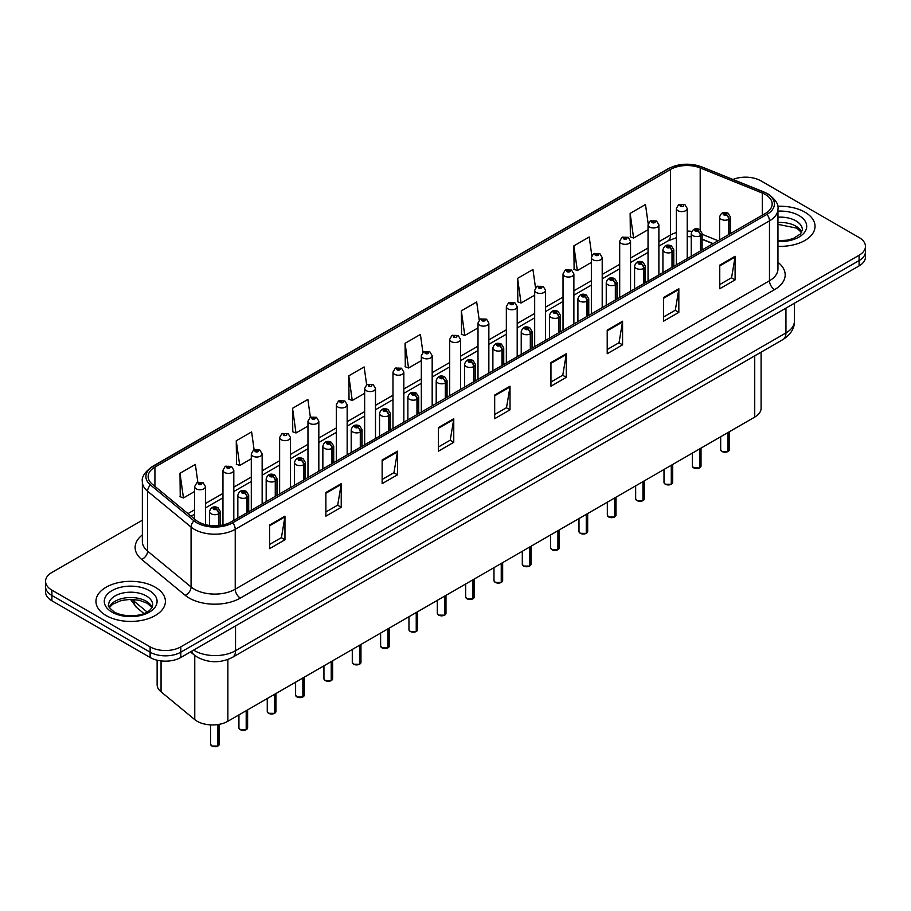 <?xml version="1.0" encoding="UTF-8"?>
<svg xmlns="http://www.w3.org/2000/svg" width="911" height="911" viewBox="0 0 911 911"><rect width="100%" height="100%" fill="white"/><g stroke="black" fill="none" stroke-linecap="round" stroke-linejoin="round"><path stroke-width="1.37" d="M712.937 243.715L702.108 239.342M761.095 352.17L761.095 408.242A21.705 12.526 180 0 1 754.729 417.101L227.875 721.273A21.705 12.526 180 0 1 194.76 719.61L161.053 691.813A21.705 12.526 180 0 1 157.125 684.628L157.125 660.202M804.868 212.138A34.72 20.042 0 0 0 777.687 206.319A34.72 20.042 0 0 1 804.868 212.138A34.72 20.042 0 0 1 815.038 226.315A34.72 20.042 0 0 0 804.868 212.138M155.234 587.208A34.72 20.042 0 0 0 117.394 582.858A34.72 20.042 0 0 0 95.962 601.374A34.72 20.042 0 0 0 106.132 615.551A34.72 20.042 0 0 0 143.972 619.901A34.72 20.042 0 0 0 165.403 601.374A34.72 20.042 0 0 0 155.234 587.208A34.72 20.042 0 0 0 117.394 582.858A34.72 20.042 0 0 0 95.962 601.374A34.72 20.042 0 0 0 106.132 615.551A34.72 20.042 0 0 0 143.972 619.901A34.72 20.042 0 0 0 165.403 601.374A34.72 20.042 0 0 0 155.234 587.208M765.377 194.533A23.151 13.369 180 0 1 772.164 203.984A23.151 13.369 180 0 1 765.377 213.436L231.143 521.878A23.151 13.369 180 0 1 195.808 520.09L152.331 484.242A23.151 13.369 180 0 1 148.151 476.578A23.151 13.369 180 0 1 154.927 467.127L670.542 169.435A23.151 13.369 180 0 1 700.195 167.931L762.291 193.041A23.151 13.369 180 0 1 765.377 194.533M766.971 193.622A25.394 14.656 0 0 0 763.577 191.982L701.481 166.872A25.394 14.656 0 0 0 668.959 168.512L153.344 466.204A25.394 14.656 0 0 0 150.497 484.982L193.975 520.83A25.394 14.656 0 0 0 232.738 522.789L766.971 214.358A25.394 14.656 0 0 0 766.971 193.622M142.355 520.215L51.904 572.438A21.705 12.526 0 0 0 45.55 581.298L45.55 591.934A21.705 12.526 0 0 0 51.904 600.793L150.121 657.491L150.121 652.174A21.705 12.526 0 0 0 180.811 652.174L859.096 260.569A21.705 12.526 0 0 0 865.45 251.709A21.705 12.526 0 0 1 859.096 260.569L180.811 652.174A21.705 12.526 0 0 1 150.121 652.174L51.904 595.475L150.121 652.174L150.121 646.856A21.705 12.526 0 0 0 180.811 646.856L859.096 255.251A21.705 12.526 0 0 0 865.45 246.391A21.705 12.526 0 0 0 859.096 237.532L760.879 180.834A21.705 12.526 0 0 0 732.968 179.478M45.55 586.616A21.705 12.526 0 0 0 51.904 595.475A21.705 12.526 0 0 1 45.55 586.616M269.61 525.009L269.61 548.638L284.961 539.779L284.961 516.15L269.61 525.009M269.61 544.436L281.431 537.615L284.892 516.936A5.785 3.337 -120 0 0 284.961 516.15M281.328 537.684L284.961 539.779M325.876 492.521L325.876 516.15L341.226 507.29L341.226 483.661L325.876 492.521M325.876 511.959L337.696 505.127L341.158 484.447A5.785 3.337 -120 0 0 341.226 483.661M337.594 505.195L341.226 507.29M382.142 460.032L382.142 483.661L397.492 474.802L397.492 451.173L382.142 460.032M382.142 479.471L393.962 472.65L397.435 451.958A5.785 3.337 -120 0 0 397.492 451.173M393.859 472.707L397.492 474.802M438.419 427.555L438.419 451.173L453.758 442.313L453.758 418.684L438.419 427.555M438.419 446.982L450.239 440.161L453.701 419.47A5.785 3.337 -120 0 0 453.758 418.684M450.125 440.218L453.758 442.313M719.758 265.124L719.758 288.741L735.097 279.882L735.097 256.264L719.758 265.124M719.758 284.551L731.579 277.73L735.04 257.05A5.785 3.337 -120 0 0 735.097 256.264M731.465 277.787L735.097 279.882M663.481 297.601L663.481 321.23L678.832 312.371L678.832 288.741L663.481 297.601M663.481 317.039L675.302 310.218L678.775 289.527A5.785 3.337 -120 0 0 678.832 288.741M675.199 310.275L678.832 312.371M607.216 330.089L607.216 353.719L622.566 344.859L622.566 321.23L607.216 330.089M607.216 349.528L619.036 342.707L622.498 322.016A5.785 3.337 -120 0 0 622.566 321.23M618.933 342.764L622.566 344.859M550.95 362.578L550.95 386.207L566.3 377.348L566.3 353.719L550.95 362.578M550.95 382.016L562.77 375.184L566.232 354.504A5.785 3.337 -120 0 0 566.3 353.719M562.668 375.252L566.3 377.348M494.684 395.067L494.684 418.696L510.023 409.825L510.023 386.207L494.684 395.067M494.684 414.494L506.505 407.672L509.966 386.993A5.785 3.337 -120 0 0 510.023 386.207M506.402 407.729L510.023 409.825M777.948 246.312A34.72 20.042 0 0 0 815.038 226.315A34.72 20.042 0 0 1 777.948 246.312M45.55 581.298A21.705 12.526 0 0 0 51.904 590.157L150.121 646.856M310.378 417.272L307.872 399.439L292.533 408.299L292.773 431.78M254.112 449.772L251.607 431.916L236.256 440.776L236.507 464.268M197.858 482.329L195.341 464.405L179.991 473.264L180.241 496.746M479.209 320.023L476.681 301.974L461.33 310.833L461.581 334.326M535.509 287.762L532.946 269.485L517.596 278.356L517.847 301.837M591.82 255.627L589.212 237.008L573.862 245.868L574.112 269.349M648.177 223.742L645.478 204.519L630.139 213.379L630.378 236.86M366.643 384.795L364.138 366.951L348.799 375.81L349.038 399.291M422.92 352.375L420.404 334.462L405.065 343.322L405.315 366.803M405.065 343.322L408.527 368.01L421.326 360.619M408.527 368.01L405.065 366.712M461.33 310.833L464.792 335.521L478.002 327.892M464.792 335.521L461.33 334.223M517.596 278.356L521.058 303.033L534.677 295.175M521.058 303.033L517.596 301.746M573.862 245.868L577.335 270.556L591.353 262.448M577.335 270.556L573.862 269.257M630.139 213.379L633.6 238.067L648.04 229.731M633.6 238.067L630.139 236.769M348.799 375.81L352.261 400.498L364.651 393.336M352.261 400.498L348.799 399.2M292.533 408.299L295.995 432.976L307.975 426.063M295.995 432.976L292.533 431.689M236.256 440.776L239.73 465.464L251.299 458.791M239.73 465.464L236.256 464.166M179.991 473.264L183.453 497.953L194.624 491.507M183.453 497.953L179.991 496.654M150.121 657.491A21.705 12.526 0 0 0 180.811 657.491L859.096 265.887A21.705 12.526 0 0 0 865.45 257.027L865.45 246.391M727.923 451.583L721.979 451.514L720.681 449.67A4.339 2.505 0 0 0 721.956 451.446A4.339 2.505 0 0 0 727.957 451.514L727.855 451.571A4.191 2.426 180 0 1 722.059 451.503M727.957 451.344L728.219 432.406M729.028 234.423L729.028 219.187A3.621 2.175 -122.2 0 0 726.352 214.825A1.811 1.048 0 0 0 726.306 213.379A1.811 1.048 0 0 0 723.744 213.379A1.811 1.048 0 0 0 723.744 214.859A1.811 1.048 0 0 0 726.249 214.882L724.302 214.119L725.532 213.823L726.352 214.825M726.249 214.882A3.621 1.993 62.1 0 1 728.686 219.38A5.42 3.132 180 0 1 721.182 219.289A5.42 3.132 180 0 1 719.599 217.069C720.988 212.616 723.824 211.329 728.105 213.197L730.451 217.069A5.42 3.132 180 0 1 729.028 219.187M728.686 234.617L728.686 219.38M727.957 451.514L727.957 432.566M687.224 258.565L687.224 208.471A5.42 3.132 180 0 1 683.876 211.375A5.42 3.132 180 0 1 677.966 210.692A5.42 3.132 180 0 1 676.372 208.471L678.536 204.713A3.621 2.175 57.8 0 1 680.46 204.816A1.811 1.048 0 0 0 680.517 206.262A1.811 1.048 0 0 0 683.079 206.262A1.811 1.048 0 0 0 683.079 204.781A1.811 1.048 0 0 0 680.574 204.747L681.314 205.214M680.574 204.747A3.621 1.993 -117.9 0 0 678.889 204.508A3.621 1.993 -117.9 0 0 678.729 204.611M681.269 205.806L680.46 204.816M681.291 205.818L681.269 205.237M699.591 467.947L693.647 467.867L692.349 466.033A4.339 2.505 0 0 0 693.613 467.81A4.339 2.505 0 0 0 699.614 467.878L699.523 467.935A4.191 2.426 180 0 1 693.715 467.867M699.614 467.707L699.887 448.77M700.684 250.787L700.684 235.55A3.621 2.175 -122.2 0 0 698.02 231.178A1.811 1.048 0 0 0 697.963 229.743A1.811 1.048 0 0 0 695.4 229.743A1.811 1.048 0 0 0 695.4 231.212A1.811 1.048 0 0 0 697.906 231.246L695.958 230.483L697.2 230.187L698.02 231.178M697.906 231.246A3.621 1.993 62.1 0 1 700.354 235.744A5.42 3.132 180 0 1 692.85 235.642A5.42 3.132 180 0 1 691.255 233.432C692.645 228.98 695.48 227.693 699.773 229.561L702.108 233.432A5.42 3.132 180 0 1 700.684 235.55M700.354 250.98L700.354 235.744M699.614 467.878L699.614 448.918M671.248 484.31L665.303 484.231L664.005 482.397A4.339 2.505 0 0 0 665.281 484.162A4.339 2.505 0 0 0 671.282 484.242L671.179 484.299A4.191 2.426 180 0 1 665.383 484.231M671.282 484.06L671.544 465.134M672.341 267.151L672.341 251.903A3.621 2.175 -122.2 0 0 669.676 247.541A1.811 1.048 0 0 0 669.619 246.095A1.811 1.048 0 0 0 667.068 246.095A1.811 1.048 0 0 0 667.068 247.576A1.811 1.048 0 0 0 669.562 247.61L667.626 246.835L668.856 246.539L669.676 247.541M669.562 247.61A3.621 1.993 62.1 0 1 672.011 252.096A5.42 3.132 180 0 1 664.506 252.005A5.42 3.132 180 0 1 662.923 249.796C664.301 245.344 667.148 244.046 671.43 245.924L673.776 249.796A5.42 3.132 180 0 1 672.341 251.903M672.011 267.344L672.011 252.096M671.282 484.242L671.282 465.282M642.904 500.674L636.971 500.594L635.662 498.75A4.339 2.505 0 0 0 636.937 500.526A4.339 2.505 0 0 0 642.938 500.606L642.847 500.663A4.191 2.426 180 0 1 637.04 500.583M642.938 500.424L643.212 481.486M644.009 283.515L644.009 268.267A3.621 2.175 -122.2 0 0 641.344 263.905A1.811 1.048 0 0 0 641.287 262.459A1.811 1.048 0 0 0 638.725 262.459A1.811 1.048 0 0 0 638.725 263.939A1.811 1.048 0 0 0 641.23 263.974L639.283 263.199L640.524 262.903L641.344 263.905M641.23 263.974A3.621 1.993 62.1 0 1 643.667 268.46A5.42 3.132 180 0 1 636.174 268.369A5.42 3.132 180 0 1 634.58 266.149C635.969 261.696 638.805 260.409 643.098 262.277L645.432 266.149A5.42 3.132 180 0 1 644.009 268.267M643.667 283.708L643.667 268.46M642.938 500.606L642.938 481.646M614.572 517.027L608.628 516.958L607.33 515.114A4.339 2.505 0 0 0 608.605 516.89A4.339 2.505 0 0 0 614.606 516.97L614.504 517.015A4.191 2.426 180 0 1 608.707 516.947M614.606 516.788L614.868 497.85M615.665 299.878L615.665 284.631A3.621 2.175 -122.2 0 0 613.001 280.269A1.811 1.048 0 0 0 612.944 278.823A1.811 1.048 0 0 0 610.393 278.823A1.811 1.048 0 0 0 610.393 280.303A1.811 1.048 0 0 0 612.887 280.326L610.951 279.563L612.181 279.267L613.001 280.269M612.887 280.326A3.621 1.993 62.1 0 1 615.335 284.824A5.42 3.132 180 0 1 607.831 284.733A5.42 3.132 180 0 1 606.248 282.512C607.626 278.06 610.472 276.773 614.754 278.641L617.089 282.512A5.42 3.132 180 0 1 615.665 284.631M615.335 300.061L615.335 284.824M614.606 516.97L614.606 498.01M658.881 274.917L658.881 224.835A5.42 3.132 180 0 1 655.533 227.727A5.42 3.132 180 0 1 649.623 227.055A5.42 3.132 180 0 1 648.04 224.835L650.203 221.066A3.621 2.175 57.8 0 1 652.128 221.179A1.811 1.048 0 0 0 652.185 222.626A1.811 1.048 0 0 0 654.736 222.626A1.811 1.048 0 0 0 654.736 221.145A1.811 1.048 0 0 0 652.242 221.111L652.971 221.578M652.242 221.111A3.621 1.993 -117.9 0 0 650.545 220.872A3.621 1.993 -117.9 0 0 650.386 220.974M652.925 222.17L652.128 221.179M652.948 222.182L652.925 221.601M630.549 291.281L630.549 241.199A5.42 3.132 180 0 1 627.201 244.091A5.42 3.132 180 0 1 621.291 243.408A5.42 3.132 180 0 1 619.696 241.199L621.86 237.429A3.621 2.175 57.8 0 1 623.784 237.543A1.811 1.048 0 0 0 623.841 238.978A1.811 1.048 0 0 0 626.404 238.978A1.811 1.048 0 0 0 626.404 237.509A1.811 1.048 0 0 0 623.898 237.475L625.846 238.249L624.616 238.545L623.784 237.543M624.639 238.557L624.639 237.942M623.898 237.475A3.621 1.993 -117.9 0 0 622.213 237.236A3.621 1.993 -117.9 0 0 622.054 237.338M602.205 307.645L602.205 257.562A5.42 3.132 180 0 1 598.857 260.455A5.42 3.132 180 0 1 592.947 259.772A5.42 3.132 180 0 1 591.353 257.562L593.517 253.793A3.621 2.175 57.8 0 1 595.452 253.896A1.811 1.048 0 0 0 595.509 255.342A1.811 1.048 0 0 0 598.06 255.342A1.811 1.048 0 0 0 598.06 253.873A1.811 1.048 0 0 0 595.566 253.839L597.502 254.602L596.272 254.898L595.452 253.896M596.295 254.909L596.295 254.294M595.566 253.839A3.621 1.993 -117.9 0 0 593.87 253.588A3.621 1.993 -117.9 0 0 593.71 253.691M596.272 254.898L596.25 254.328M586.228 533.39L580.296 533.311L578.986 531.477A4.339 2.505 0 0 0 580.261 533.254A4.339 2.505 0 0 0 586.263 533.322L586.16 533.379A4.191 2.426 180 0 1 580.364 533.311M586.263 533.151L586.536 514.214M587.333 316.231L587.333 300.994A3.621 2.175 -122.2 0 0 584.668 296.622A1.811 1.048 0 0 0 584.611 295.187A1.811 1.048 0 0 0 582.049 295.187A1.811 1.048 0 0 0 582.049 296.656A1.811 1.048 0 0 0 584.555 296.69L582.607 295.927L583.837 295.631L584.668 296.622M584.555 296.69A3.621 1.993 62.1 0 1 586.991 301.188A5.42 3.132 180 0 1 579.498 301.085A5.42 3.132 180 0 1 577.904 298.876C579.294 294.424 582.129 293.137 586.422 295.005L588.757 298.876A5.42 3.132 180 0 1 587.333 300.994M586.991 316.424L586.991 301.188M586.263 533.322L586.263 514.373M557.896 549.754L551.952 549.675L550.654 547.841A4.339 2.505 0 0 0 551.918 549.606A4.339 2.505 0 0 0 557.919 549.686L557.828 549.743A4.191 2.426 180 0 1 552.02 549.675M557.919 549.504L558.192 530.578M558.99 332.595L558.99 317.347A3.621 2.175 -122.2 0 0 556.325 312.985A1.811 1.048 0 0 0 556.268 311.539A1.811 1.048 0 0 0 553.717 311.539A1.811 1.048 0 0 0 553.717 313.02A1.811 1.048 0 0 0 556.211 313.054L554.264 312.279L555.505 311.983L556.325 312.985M556.211 313.054A3.621 1.993 62.1 0 1 558.659 317.54A5.42 3.132 180 0 1 551.155 317.449A5.42 3.132 180 0 1 549.561 315.24C550.95 310.788 553.786 309.489 558.079 311.368L560.413 315.24A5.42 3.132 180 0 1 558.99 317.347M558.659 332.788L558.659 317.54M557.919 549.686L557.919 530.726M529.553 566.118L523.609 566.038L522.31 564.205A4.339 2.505 0 0 0 523.586 565.97A4.339 2.505 0 0 0 529.587 566.05L529.485 566.107A4.191 2.426 180 0 1 523.688 566.027M529.587 565.868L529.849 546.93M530.657 348.959L530.657 333.711A3.621 2.175 -122.2 0 0 527.981 329.349A1.811 1.048 0 0 0 527.936 327.903A1.811 1.048 0 0 0 525.374 327.903A1.811 1.048 0 0 0 525.374 329.383A1.811 1.048 0 0 0 527.879 329.418L525.932 328.643L527.162 328.347L527.981 329.349M527.879 329.418A3.621 1.993 62.1 0 1 530.316 333.904A5.42 3.132 180 0 1 522.812 333.813A5.42 3.132 180 0 1 521.229 331.593C522.618 327.151 525.453 325.853 529.735 327.721L532.081 331.593A5.42 3.132 180 0 1 530.657 333.711M530.316 349.152L530.316 333.904M529.587 566.05L529.587 547.09M573.873 324.009L573.873 273.915A5.42 3.132 180 0 1 570.525 276.819A5.42 3.132 180 0 1 564.604 276.135A5.42 3.132 180 0 1 563.021 273.915L565.184 270.157A3.621 2.175 57.8 0 1 567.109 270.26A1.811 1.048 0 0 0 567.166 271.706A1.811 1.048 0 0 0 569.728 271.706A1.811 1.048 0 0 0 569.728 270.225A1.811 1.048 0 0 0 567.223 270.191L567.952 270.658M567.223 270.191A3.621 1.993 -117.9 0 0 565.526 269.952A3.621 1.993 -117.9 0 0 565.367 270.055M567.906 271.25L567.109 270.26M567.929 271.262L567.906 270.681M545.53 340.361L545.53 290.279A5.42 3.132 180 0 1 542.182 293.171A5.42 3.132 180 0 1 536.272 292.499A5.42 3.132 180 0 1 534.677 290.279L536.841 286.521A3.621 2.175 57.8 0 1 538.777 286.623A1.811 1.048 0 0 0 538.822 288.07A1.811 1.048 0 0 0 541.385 288.07A1.811 1.048 0 0 0 541.385 286.589A1.811 1.048 0 0 0 538.879 286.555L540.827 287.329L539.597 287.625L538.777 286.623M538.879 286.555A3.621 1.993 -117.9 0 0 537.194 286.316A3.621 1.993 -117.9 0 0 537.034 286.418M517.197 356.725L517.197 306.643A5.42 3.132 180 0 1 513.85 309.535A5.42 3.132 180 0 1 507.928 308.852A5.42 3.132 180 0 1 506.345 306.643L508.509 302.873A3.621 2.175 57.8 0 1 510.433 302.987A1.811 1.048 0 0 0 510.49 304.422A1.811 1.048 0 0 0 513.041 304.422A1.811 1.048 0 0 0 513.041 302.953A1.811 1.048 0 0 0 510.547 302.919L512.494 303.693L511.253 303.989L510.433 302.987M511.276 304.001L511.276 303.386M510.547 302.919A3.621 1.993 -117.9 0 0 508.85 302.68A3.621 1.993 -117.9 0 0 508.691 302.782M511.253 303.989L511.23 303.409M501.221 582.471L495.277 582.402L493.978 580.558A4.339 2.505 0 0 0 495.242 582.334A4.339 2.505 0 0 0 501.244 582.414L501.152 582.471A4.191 2.426 180 0 1 495.345 582.391M501.244 582.231L501.517 563.294M502.314 365.322L502.314 350.075A3.621 2.175 -122.2 0 0 499.649 345.713A1.811 1.048 0 0 0 499.592 344.267A1.811 1.048 0 0 0 497.03 344.267A1.811 1.048 0 0 0 497.03 345.747A1.811 1.048 0 0 0 499.535 345.77L497.588 345.007L498.829 344.711L499.649 345.713M499.535 345.77A3.621 1.993 62.1 0 1 501.984 350.268A5.42 3.132 180 0 1 494.479 350.177A5.42 3.132 180 0 1 492.885 347.956C494.274 343.504 497.11 342.217 501.403 344.085L503.737 347.956A5.42 3.132 180 0 1 502.314 350.075M501.984 365.516L501.984 350.268M501.244 582.414L501.244 563.453M472.877 598.834L466.933 598.755L465.635 596.921A4.339 2.505 0 0 0 466.91 598.698A4.339 2.505 0 0 0 472.911 598.766L472.809 598.823A4.191 2.426 180 0 1 467.013 598.755M472.911 598.595L473.173 579.658M473.982 381.675L473.982 366.438A3.621 2.175 -122.2 0 0 471.306 362.077A1.811 1.048 0 0 0 471.26 360.631A1.811 1.048 0 0 0 468.698 360.631A1.811 1.048 0 0 0 468.698 362.1A1.811 1.048 0 0 0 471.203 362.134L469.256 361.371L470.486 361.075L471.306 362.077M471.203 362.134A3.621 1.993 62.1 0 1 473.64 366.632A5.42 3.132 180 0 1 466.136 366.529A5.42 3.132 180 0 1 464.553 364.32C465.942 359.868 468.778 358.581 473.06 360.449L475.405 364.32A5.42 3.132 180 0 1 473.982 366.438M473.64 381.868L473.64 366.632M472.911 598.766L472.911 579.817M444.545 615.198L438.601 615.119L437.303 613.285A4.339 2.505 0 0 0 438.567 615.05A4.339 2.505 0 0 0 444.568 615.13L444.477 615.187A4.191 2.426 180 0 1 438.669 615.119M444.568 614.948L444.841 596.022M445.638 398.039L445.638 382.802A3.621 2.175 -122.2 0 0 442.974 378.429A1.811 1.048 0 0 0 442.917 376.995A1.811 1.048 0 0 0 440.355 376.995A1.811 1.048 0 0 0 440.355 378.464A1.811 1.048 0 0 0 442.86 378.498L440.913 377.723L442.154 377.427L442.974 378.429M442.86 378.498A3.621 1.993 62.1 0 1 445.308 382.984A5.42 3.132 180 0 1 437.804 382.893A5.42 3.132 180 0 1 436.21 380.684C437.599 376.232 440.434 374.933 444.727 376.812L447.062 380.684A5.42 3.132 180 0 1 445.638 382.802M445.308 398.232L445.308 382.984M444.568 615.13L444.568 596.17M416.202 631.562L410.257 631.482L408.959 629.649A4.339 2.505 0 0 0 410.235 631.414A4.339 2.505 0 0 0 416.236 631.494L416.133 631.551A4.191 2.426 180 0 1 410.337 631.471M416.236 631.312L416.498 612.386M417.295 414.403L417.295 399.155A3.621 2.175 -122.2 0 0 414.63 394.793A1.811 1.048 0 0 0 414.573 393.347A1.811 1.048 0 0 0 412.023 393.347A1.811 1.048 0 0 0 412.023 394.827A1.811 1.048 0 0 0 414.516 394.862L412.581 394.087L413.81 393.791L414.63 394.793M414.516 394.862A3.621 1.993 62.1 0 1 416.965 399.348A5.42 3.132 180 0 1 409.46 399.257A5.42 3.132 180 0 1 407.877 397.037C409.255 392.595 412.102 391.297 416.384 393.176L418.73 397.037A5.42 3.132 180 0 1 417.295 399.155M416.965 414.596L416.965 399.348M416.236 631.494L416.236 612.534M387.858 647.915L381.925 647.846L380.616 646.001A4.339 2.505 0 0 0 381.891 647.778A4.339 2.505 0 0 0 387.892 647.858L387.79 647.915A4.191 2.426 180 0 1 381.994 647.835M387.892 647.675L388.166 628.738M388.963 430.766L388.963 415.518A3.621 2.175 -122.2 0 0 386.298 411.157A1.811 1.048 0 0 0 386.241 409.711A1.811 1.048 0 0 0 383.679 409.711A1.811 1.048 0 0 0 383.679 411.191A1.811 1.048 0 0 0 386.184 411.214L384.237 410.451L385.467 410.155L386.298 411.157M386.184 411.214A3.621 1.993 62.1 0 1 388.621 415.712A5.42 3.132 180 0 1 381.128 415.621A5.42 3.132 180 0 1 379.534 413.4C380.923 408.948 383.759 407.661 388.052 409.529L390.386 413.4A5.42 3.132 180 0 1 388.963 415.518M388.621 430.96L388.621 415.712M387.892 647.858L387.892 628.897M488.854 373.089L488.854 323.006A5.42 3.132 180 0 1 485.506 325.899A5.42 3.132 180 0 1 479.596 325.216A5.42 3.132 180 0 1 478.002 323.006L480.165 319.237A3.621 2.175 57.8 0 1 482.101 319.34A1.811 1.048 0 0 0 482.147 320.786A1.811 1.048 0 0 0 484.709 320.786A1.811 1.048 0 0 0 484.709 319.317A1.811 1.048 0 0 0 482.204 319.283L482.944 319.738M482.204 319.283A3.621 1.993 -117.9 0 0 480.518 319.032A3.621 1.993 -117.9 0 0 480.359 319.135M482.898 320.33L482.101 319.34M482.921 320.342L482.898 319.772M460.522 389.452L460.522 339.359A5.42 3.132 180 0 1 457.163 342.263A5.42 3.132 180 0 1 451.252 341.579A5.42 3.132 180 0 1 449.67 339.359L451.833 335.601A3.621 2.175 57.8 0 1 453.758 335.704A1.811 1.048 0 0 0 453.815 337.15A1.811 1.048 0 0 0 456.365 337.15A1.811 1.048 0 0 0 456.365 335.669A1.811 1.048 0 0 0 453.872 335.647L454.6 336.102M453.872 335.647A3.621 1.993 -117.9 0 0 452.175 335.396A3.621 1.993 -117.9 0 0 452.015 335.499M454.555 336.694L453.758 335.704M454.578 336.706L454.555 336.125M432.178 405.816L432.178 355.723A5.42 3.132 180 0 1 428.83 358.615A5.42 3.132 180 0 1 422.92 357.943A5.42 3.132 180 0 1 421.326 355.723L423.49 351.965A3.621 2.175 57.8 0 1 425.414 352.067A1.811 1.048 0 0 0 425.471 353.514A1.811 1.048 0 0 0 428.033 353.514A1.811 1.048 0 0 0 428.033 352.033A1.811 1.048 0 0 0 425.528 351.999L427.475 352.773L426.246 353.069L425.414 352.067M426.268 353.081L426.268 352.466M425.528 351.999A3.621 1.993 -117.9 0 0 423.843 351.76A3.621 1.993 -117.9 0 0 423.683 351.862M426.246 353.069L426.223 352.489M403.835 422.169L403.835 372.087A5.42 3.132 180 0 1 400.487 374.979A5.42 3.132 180 0 1 394.577 374.307A5.42 3.132 180 0 1 392.983 372.087L395.158 368.317A3.621 2.175 57.8 0 1 397.082 368.431A1.811 1.048 0 0 0 397.139 369.866A1.811 1.048 0 0 0 399.69 369.866A1.811 1.048 0 0 0 399.69 368.397A1.811 1.048 0 0 0 397.196 368.363L399.132 369.137L397.902 369.433L397.082 368.431M397.925 369.445L397.925 368.83M397.196 368.363A3.621 1.993 -117.9 0 0 395.499 368.124A3.621 1.993 -117.9 0 0 395.34 368.226M397.902 369.433L397.879 368.853M375.503 438.533L375.503 388.45A5.42 3.132 180 0 1 372.155 391.343A5.42 3.132 180 0 1 366.233 390.66A5.42 3.132 180 0 1 364.651 388.45L366.814 384.681A3.621 2.175 57.8 0 1 368.739 384.784A1.811 1.048 0 0 0 368.796 386.23A1.811 1.048 0 0 0 371.358 386.23A1.811 1.048 0 0 0 371.358 384.761A1.811 1.048 0 0 0 368.853 384.727L369.581 385.182M368.853 384.727A3.621 1.993 -117.9 0 0 367.167 384.476A3.621 1.993 -117.9 0 0 367.008 384.579M369.547 385.774L368.739 384.784M369.559 385.786L369.547 385.216M359.526 664.278L353.582 664.21L352.284 662.365A4.339 2.505 0 0 0 353.548 664.142A4.339 2.505 0 0 0 359.549 664.21L359.458 664.267A4.191 2.426 180 0 1 353.65 664.199M359.549 664.039L359.822 645.102M360.619 447.119L360.619 431.882A3.621 2.175 -122.2 0 0 357.955 427.521A1.811 1.048 0 0 0 357.898 426.075A1.811 1.048 0 0 0 355.347 426.075A1.811 1.048 0 0 0 355.347 427.544A1.811 1.048 0 0 0 357.841 427.578L355.894 426.815L357.135 426.519L357.955 427.521M357.841 427.578A3.621 1.993 62.1 0 1 360.289 432.076A5.42 3.132 180 0 1 352.785 431.973A5.42 3.132 180 0 1 351.202 429.764C352.58 425.312 355.415 424.025 359.708 425.892L362.043 429.764A5.42 3.132 180 0 1 360.619 431.882M360.289 447.312L360.289 432.076M359.549 664.21L359.549 645.261M331.183 680.642L325.25 680.563L323.94 678.729A4.339 2.505 0 0 0 325.216 680.494A4.339 2.505 0 0 0 331.217 680.574L331.114 680.631A4.191 2.426 180 0 1 325.318 680.563M331.217 680.392L331.479 661.466M332.287 463.483L332.287 448.246A3.621 2.175 -122.2 0 0 329.623 443.873A1.811 1.048 0 0 0 329.566 442.439A1.811 1.048 0 0 0 327.003 442.439A1.811 1.048 0 0 0 327.003 443.908A1.811 1.048 0 0 0 329.509 443.942L327.561 443.167L328.791 442.871L329.623 443.873M329.509 443.942A3.621 1.993 62.1 0 1 331.946 448.44A5.42 3.132 180 0 1 324.453 448.337A5.42 3.132 180 0 1 322.858 446.128C324.248 441.676 327.083 440.389 331.376 442.256L333.711 446.128A5.42 3.132 180 0 1 332.287 448.246M331.946 463.676L331.946 448.44M331.217 680.574L331.217 661.614M302.851 697.006L296.906 696.926L295.608 695.093A4.339 2.505 0 0 0 296.872 696.858A4.339 2.505 0 0 0 302.873 696.938L302.782 696.995A4.191 2.426 180 0 1 296.975 696.915M302.873 696.756L303.147 677.83M303.944 479.846L303.944 464.599A3.621 2.175 -122.2 0 0 301.279 460.237A1.811 1.048 0 0 0 301.222 458.791A1.811 1.048 0 0 0 298.671 458.791A1.811 1.048 0 0 0 298.671 460.271A1.811 1.048 0 0 0 301.165 460.306L299.218 459.531L300.459 459.235L301.279 460.237M301.165 460.306A3.621 1.993 62.1 0 1 303.614 464.792A5.42 3.132 180 0 1 296.109 464.701A5.42 3.132 180 0 1 294.515 462.481C295.904 458.039 298.74 456.741 303.033 458.62L305.367 462.481A5.42 3.132 180 0 1 303.944 464.599M303.614 480.04L303.614 464.792M302.873 696.938L302.873 677.978M274.507 713.359L268.563 713.29L267.265 711.445A4.339 2.505 0 0 0 268.54 713.222A4.339 2.505 0 0 0 274.541 713.302L274.439 713.359A4.191 2.426 180 0 1 268.643 713.279M274.541 713.119L274.803 694.182M275.612 496.21L275.612 480.962A3.621 2.175 -122.2 0 0 272.936 476.601A1.811 1.048 0 0 0 272.89 475.155A1.811 1.048 0 0 0 270.328 475.155A1.811 1.048 0 0 0 270.328 476.635A1.811 1.048 0 0 0 272.833 476.658L270.886 475.895L272.116 475.599L272.936 476.601M272.833 476.658A3.621 1.993 62.1 0 1 275.27 481.156A5.42 3.132 180 0 1 267.766 481.065A5.42 3.132 180 0 1 266.183 478.844C267.572 474.392 270.408 473.105 274.689 474.973L277.035 478.844A5.42 3.132 180 0 1 275.612 480.962M275.27 496.404L275.27 481.156M274.541 713.302L274.541 694.341M246.175 729.722L240.231 729.654L238.933 727.809A4.339 2.505 0 0 0 240.197 729.586A4.339 2.505 0 0 0 246.198 729.654L246.107 729.711A4.191 2.426 180 0 1 240.299 729.643M246.198 729.483L246.471 710.546M247.268 512.563L247.268 497.326A3.621 2.175 -122.2 0 0 244.603 492.965A1.811 1.048 0 0 0 244.547 491.519A1.811 1.048 0 0 0 241.984 491.519A1.811 1.048 0 0 0 241.984 492.988A1.811 1.048 0 0 0 244.49 493.022L242.542 492.259L243.784 491.963L244.603 492.965M244.49 493.022A3.621 1.993 62.1 0 1 246.938 497.52A5.42 3.132 180 0 1 239.434 497.429A5.42 3.132 180 0 1 237.839 495.208C239.229 490.756 242.064 489.469 246.357 491.336L248.692 495.208A5.42 3.132 180 0 1 247.268 497.326M246.938 512.756L246.938 497.52M246.198 729.654L246.198 710.705M217.831 746.086L211.887 746.007L210.589 744.173A4.339 2.505 0 0 0 211.864 745.938A4.339 2.505 0 0 0 217.866 746.018L217.763 746.075A4.191 2.426 180 0 1 211.967 746.007M217.866 745.836L218.128 724.53M218.925 525.579L218.925 513.69A3.621 2.175 -122.2 0 0 216.26 509.317A1.811 1.048 0 0 0 216.203 507.882A1.811 1.048 0 0 0 213.652 507.882A1.811 1.048 0 0 0 213.652 509.351A1.811 1.048 0 0 0 216.146 509.386L214.21 508.611L215.44 508.315L216.26 509.317M216.146 509.386A3.621 1.993 62.1 0 1 218.594 513.884A5.42 3.132 180 0 1 211.09 513.781A5.42 3.132 180 0 1 209.507 511.572C210.885 507.12 213.732 505.833 218.014 507.7L220.36 511.572A5.42 3.132 180 0 1 218.925 513.69M218.594 525.613L218.594 513.884M217.866 746.018L217.866 724.564M347.159 454.896L347.159 404.814A5.42 3.132 180 0 1 343.811 407.707A5.42 3.132 180 0 1 337.901 407.023A5.42 3.132 180 0 1 336.307 404.814L338.471 401.045A3.621 2.175 57.8 0 1 340.407 401.147A1.811 1.048 0 0 0 340.463 402.594A1.811 1.048 0 0 0 343.014 402.594A1.811 1.048 0 0 0 343.014 401.113A1.811 1.048 0 0 0 340.52 401.091L341.249 401.546M340.52 401.091A3.621 1.993 -117.9 0 0 338.824 400.84A3.621 1.993 -117.9 0 0 338.664 400.942M341.204 401.569L340.407 401.147M318.827 471.26L318.827 421.167A5.42 3.132 180 0 1 315.479 424.059A5.42 3.132 180 0 1 309.558 423.387A5.42 3.132 180 0 1 307.975 421.167L310.139 417.409A3.621 2.175 57.8 0 1 312.063 417.511A1.811 1.048 0 0 0 312.12 418.958A1.811 1.048 0 0 0 314.682 418.958A1.811 1.048 0 0 0 314.682 417.477A1.811 1.048 0 0 0 312.177 417.443L314.124 418.217L312.883 418.513L312.063 417.511M312.906 418.525L312.906 417.91M312.177 417.443A3.621 1.993 -117.9 0 0 310.48 417.204A3.621 1.993 -117.9 0 0 310.321 417.306M312.883 418.513L312.86 417.933M290.484 487.613L290.484 437.531A5.42 3.132 180 0 1 287.136 440.423A5.42 3.132 180 0 1 281.226 439.751A5.42 3.132 180 0 1 279.631 437.531L281.795 433.761A3.621 2.175 57.8 0 1 283.731 433.875A1.811 1.048 0 0 0 283.776 435.321A1.811 1.048 0 0 0 286.339 435.321A1.811 1.048 0 0 0 286.339 433.841A1.811 1.048 0 0 0 283.833 433.807L284.574 434.274M283.833 433.807A3.621 1.993 -117.9 0 0 282.148 433.568A3.621 1.993 -117.9 0 0 281.989 433.67M284.528 434.854L283.731 433.875M284.551 434.877L284.528 434.296M262.152 503.977L262.152 453.894A5.42 3.132 180 0 1 258.792 456.787A5.42 3.132 180 0 1 252.882 456.104A5.42 3.132 180 0 1 251.299 453.894L253.463 450.125A3.621 2.175 57.8 0 1 255.387 450.228A1.811 1.048 0 0 0 255.444 451.674A1.811 1.048 0 0 0 257.995 451.674A1.811 1.048 0 0 0 257.995 450.205A1.811 1.048 0 0 0 255.501 450.171L256.23 450.626M255.501 450.171A3.621 1.993 -117.9 0 0 253.805 449.92A3.621 1.993 -117.9 0 0 253.645 450.023M256.185 451.218L255.387 450.228M256.207 451.23L256.185 450.66M233.808 520.34L233.808 470.258A5.42 3.132 180 0 1 230.46 473.151A5.42 3.132 180 0 1 224.55 472.467A5.42 3.132 180 0 1 222.956 470.258L225.119 466.489A3.621 2.175 57.8 0 1 227.044 466.591A1.811 1.048 0 0 0 227.101 468.038A1.811 1.048 0 0 0 229.663 468.038A1.811 1.048 0 0 0 229.663 466.557A1.811 1.048 0 0 0 227.158 466.534L229.105 467.297L227.875 467.594L227.044 466.591M227.898 467.605L227.898 466.99M227.158 466.534A3.621 1.993 -117.9 0 0 225.472 466.284A3.621 1.993 -117.9 0 0 225.313 466.386M227.875 467.594L227.852 467.013M205.465 524.668L205.465 486.611A5.42 3.132 180 0 1 202.117 489.503A5.42 3.132 180 0 1 196.207 488.831A5.42 3.132 180 0 1 194.624 486.611L196.787 482.853A3.621 2.175 57.8 0 1 198.712 482.955A1.811 1.048 0 0 0 198.769 484.401A1.811 1.048 0 0 0 201.32 484.401A1.811 1.048 0 0 0 201.32 482.921A1.811 1.048 0 0 0 198.826 482.887L200.773 483.661L199.532 483.957L198.712 482.955M199.555 483.969L199.555 483.354M198.826 482.887A3.621 1.993 -117.9 0 0 197.129 482.648A3.621 1.993 -117.9 0 0 196.97 482.75M199.532 483.957L199.509 483.377M754.729 355.837L754.729 417.101M161.053 660.896L161.053 691.813M194.76 655.419L194.76 719.61M227.875 659.496L227.875 721.273M777.948 262.334A36.167 20.885 180 0 1 774.589 289.63L240.356 598.072A7.231 4.179 60 0 1 235.232 589.212L769.476 280.77A28.936 16.705 0 0 0 777.948 268.961L777.948 209.063A28.936 16.705 180 0 1 769.476 220.883A7.231 4.179 -120 0 0 766.971 214.358M240.356 598.072A36.167 20.885 180 0 1 189.203 598.072A36.167 20.885 180 0 1 185.149 595.282L141.66 559.434A36.167 20.885 180 0 1 142.355 534.928M194.316 589.212A28.936 16.705 0 0 0 235.232 589.212L235.232 529.314A28.936 16.705 180 0 1 191.071 527.082L147.593 491.234A28.936 16.705 180 0 1 142.355 481.657L142.355 541.544A28.936 16.705 0 0 0 147.593 551.132L191.071 586.98A28.936 16.705 0 0 0 194.316 589.212M777.948 209.063C778.894 204.508 775.568 199.475 767.973 193.941L764.17 192.096A7.231 3.393 112 0 0 763.577 191.982M764.17 192.096L702.074 166.998C690.094 162.75 678.718 163.365 667.957 168.842A7.231 4.179 60 0 1 668.959 168.512M153.344 466.204A7.231 4.179 -120 0 0 152.331 466.523C144.735 472.069 141.41 477.113 142.355 481.657M150.497 484.982A7.231 4.84 129.5 0 0 147.593 491.234L147.593 551.132A7.231 4.84 -50.5 0 1 141.66 559.434M702.074 166.998A7.231 3.393 112 0 0 701.481 166.872M193.975 520.83A7.231 4.84 129.5 0 0 191.071 527.082L191.071 586.98A7.231 4.84 -50.5 0 1 185.149 595.282M232.738 522.789A7.231 4.179 60 0 1 235.232 529.314L769.476 220.883L769.476 280.77A7.231 4.179 60 0 0 774.589 289.63M180.811 646.856L180.811 657.491M859.096 255.251L859.096 265.887M51.904 590.157L51.904 600.793M154.927 467.127L154.927 486.383M762.291 193.041L762.291 215.224M700.195 167.931L700.195 229.834M718.096 240.732L702.108 234.275M691.791 231.383A23.151 13.369 0 0 0 687.224 231.087M676.372 232.544A23.151 13.369 0 0 0 670.542 234.992L658.881 241.734M670.542 169.435L670.542 234.992A13.016 7.516 60 0 1 667.854 240.959L658.881 246.129M648.04 247.997L630.549 258.086M619.696 264.349L602.205 274.45M591.353 280.713L573.873 290.814M563.021 297.077L545.53 307.178M534.677 313.441L517.197 323.53M506.345 329.793L488.854 339.894M478.002 346.157L460.522 356.258M449.67 362.521L432.178 372.622M421.326 378.885L403.835 388.974M392.983 395.237L375.503 405.338M364.651 411.601L347.159 421.702M336.307 427.965L318.827 438.066M307.975 444.329L290.484 454.418M279.631 460.693L262.152 470.782M251.299 477.045L233.808 487.146M222.956 493.409L205.465 503.51M194.624 509.773L187.962 513.61M713.142 243.601L702.78 239.411A13.016 6.104 -68 0 1 702.108 239.024M494.684 395.807L509.966 386.993M550.95 363.33L566.232 354.504M607.216 330.841L622.498 322.016M663.481 298.352L678.775 289.527M719.758 265.864L735.04 257.05M438.419 428.295L453.701 419.47M382.142 460.784L397.435 451.958M325.876 493.272L341.158 484.447M269.61 525.761L284.892 516.936M193.622 650.09A28.936 16.705 0 0 0 194.624 650.705A28.936 16.705 0 0 0 235.539 650.705L785.942 332.925A28.936 16.705 0 0 0 794.426 321.116C794.631 328.29 790.805 334.439 782.948 339.552L232.544 657.321A14.474 8.358 60 0 0 235.539 650.705L235.539 625.891M785.942 308.123L785.942 332.925A14.474 8.358 60 0 1 782.948 339.552M191.731 651.183A14.474 9.679 129.5 0 0 194.032 654.838L190.479 651.912M132.129 599.37A28.936 16.705 0 0 0 134.076 601.226L134.076 599.484M143.892 613.502L136.73 607.591A14.474 9.679 129.5 0 1 134.076 601.226L147.115 611.976M728.219 451.366A4.339 2.505 0 0 0 729.358 449.67L729.358 431.746M801.76 232.203A22.046 12.731 0 0 0 795.907 226.167A22.046 12.731 0 0 0 777.948 222.523M777.948 240.686L787.058 240.197L793.048 238.614L800.564 233.922L802.363 229.857A22.046 12.731 0 0 0 795.907 220.861A22.046 12.731 0 0 0 777.948 217.205M777.948 241.483A26.385 15.236 0 0 0 804.219 232.772A26.385 15.236 0 0 0 798.981 215.543A26.385 15.236 0 0 0 777.948 211.136M699.887 467.73A4.339 2.505 0 0 0 701.026 466.033L701.026 448.11M671.544 484.083A4.339 2.505 0 0 0 672.682 482.397L672.682 464.473M643.212 500.446A4.339 2.505 0 0 0 644.35 498.75L644.35 480.837M614.868 516.81A4.339 2.505 0 0 0 616.007 515.114L616.007 497.19M152.126 607.273A22.046 12.731 0 0 0 146.272 601.237A22.046 12.731 0 0 0 124.693 597.992A22.046 12.731 0 0 0 109.24 607.273M146.272 595.919A22.046 12.731 0 0 0 122.245 593.163A22.046 12.731 0 0 0 108.637 604.927C107.475 605.599 109.331 607.944 114.194 611.941C125.524 618.569 150.736 616.713 152.729 604.927A22.046 12.731 0 0 0 146.272 595.919M112.019 612.158A26.385 15.236 0 0 0 149.347 612.158A26.385 15.236 0 0 0 149.347 590.601A26.385 15.236 0 0 0 112.019 590.601A26.385 15.236 0 0 0 112.019 612.158M586.536 533.174A4.339 2.505 0 0 0 587.675 531.477L587.675 513.553M558.192 549.527A4.339 2.505 0 0 0 559.331 547.841L559.331 529.917M529.849 565.89A4.339 2.505 0 0 0 530.999 564.205L530.999 546.281M501.517 582.254A4.339 2.505 0 0 0 502.656 580.558L502.656 562.634M473.173 598.618A4.339 2.505 0 0 0 474.312 596.921L474.312 578.997M444.841 614.971A4.339 2.505 0 0 0 445.98 613.285L445.98 595.361M416.498 631.334A4.339 2.505 0 0 0 417.637 629.649L417.637 611.725M388.166 647.698A4.339 2.505 0 0 0 389.304 646.001L389.304 628.078M359.822 664.062A4.339 2.505 0 0 0 360.961 662.365L360.961 644.441M331.479 680.426A4.339 2.505 0 0 0 332.629 678.729L332.629 660.805M303.147 696.778A4.339 2.505 0 0 0 304.285 695.093L304.285 677.169M274.803 713.142A4.339 2.505 0 0 0 275.942 711.445L275.942 693.522M246.471 729.506A4.339 2.505 0 0 0 247.61 727.809L247.61 709.885M218.128 745.87A4.339 2.505 0 0 0 219.266 744.173L219.266 724.325M667.957 168.842L152.331 466.523M702.78 239.411L702.108 239.149M691.255 236.78L687.224 236.587M676.372 237.748L667.854 240.959M648.04 252.393L630.549 262.493M619.696 268.756L602.205 278.857M591.353 285.12L573.873 295.221M563.021 301.484L545.53 311.573M534.677 317.837L517.197 327.937M506.345 334.2L488.854 344.301M478.002 350.564L460.522 360.665M449.67 366.928L432.178 377.017M421.326 383.28L403.835 393.381M392.983 399.644L375.503 409.745M364.651 416.008L347.159 426.109M336.307 432.372L318.827 442.461M307.975 448.724L290.484 458.825M279.631 465.088L262.152 475.189M251.299 481.452L233.808 491.553M222.956 497.816L205.465 507.905M194.624 514.18L191.105 516.207M232.544 657.321C220.906 663.174 209.257 663.174 197.619 657.321L194.032 654.838M794.426 321.116L794.426 303.226M136.73 607.591L130.444 599.347M720.681 449.67L720.681 436.756M719.599 239.866L719.599 217.069M730.451 233.603L730.451 217.069M729.358 449.67L728.196 451.435M687.224 208.471L684.89 204.599L678.889 204.508M676.372 264.828L676.372 208.471M801.589 232.521L796.806 228.16L777.948 224.345M692.349 466.033L692.349 453.12M691.255 256.23L691.255 233.432M702.108 249.967L702.108 233.432M701.026 466.033L699.853 467.787M664.005 482.397L664.005 469.484M662.923 272.594L662.923 249.796M673.776 266.331L673.776 249.796M672.682 482.397L671.521 484.151M635.662 498.75L635.662 485.848M634.58 288.958L634.58 266.149M645.432 282.695L645.432 266.149M644.35 498.75L643.177 500.515M607.33 515.114L607.33 502.2M606.248 305.31L606.248 282.512M617.089 299.047L617.089 282.512M616.007 515.114L614.834 516.879M658.881 224.835L656.546 220.963L650.545 220.872M648.04 281.192L648.04 224.835M630.549 241.199L628.214 237.327L622.213 237.236M619.696 297.544L619.696 241.199M602.205 257.562L599.871 253.691L593.87 253.588M591.353 313.908L591.353 257.562M151.955 607.58L147.172 603.219L139.417 600.303L130.66 599.347L121.334 600.451L112.622 604.232L109.411 607.58M578.986 531.477L578.986 518.564M577.904 321.674L577.904 298.876M588.757 315.411L588.757 298.876M587.675 531.477L586.502 533.231M550.654 547.841L550.654 534.928M549.561 338.038L549.561 315.24M560.413 331.775L560.413 315.24M559.331 547.841L558.158 549.595M522.31 564.205L522.31 551.292M521.229 354.402L521.229 331.593M532.081 348.139L532.081 331.593M530.999 564.205L529.826 565.959M573.873 273.915L571.527 270.055L565.526 269.952M563.021 330.272L563.021 273.915M545.53 290.279L543.195 286.407L537.194 286.316M534.677 346.635L534.677 290.279M517.197 306.643L514.852 302.771L508.85 302.68M506.345 362.988L506.345 306.643M493.978 580.558L493.978 567.655M492.885 370.754L492.885 347.956M503.737 364.491L503.737 347.956M502.656 580.558L501.483 582.323M465.635 596.921L465.635 584.008M464.553 387.118L464.553 364.32M475.405 380.855L475.405 364.32M474.312 596.921L473.151 598.686M437.303 613.285L437.303 600.372M436.21 403.482L436.21 380.684M447.062 397.219L447.062 380.684M445.98 613.285L444.807 615.039M408.959 629.649L408.959 616.736M407.877 419.846L407.877 397.037M418.73 413.583L418.73 397.037M417.637 629.649L416.475 631.403M380.616 646.001L380.616 633.099M379.534 436.198L379.534 413.4M390.386 429.935L390.386 413.4M389.304 646.001L388.132 647.767M488.854 323.006L486.52 319.135L480.518 319.032M478.002 379.352L478.002 323.006M460.522 339.359L458.176 335.499L452.175 335.396M449.67 395.716L449.67 339.359M432.178 355.723L429.844 351.851L423.843 351.76M421.326 412.079L421.326 355.723M403.835 372.087L401.5 368.215L395.499 368.124M392.983 428.432L392.983 372.087M375.503 388.45L373.157 384.579L367.167 384.476M364.651 444.796L364.651 388.45M352.284 662.365L352.284 649.452M351.202 452.562L351.202 429.764M362.043 446.299L362.043 429.764M360.961 662.365L359.788 664.13M323.94 678.729L323.94 665.816M322.858 468.926L322.858 446.128M333.711 462.663L333.711 446.128M332.629 678.729L331.456 680.483M295.608 695.093L295.608 682.18M294.515 485.29L294.515 462.481M305.367 479.027L305.367 462.481M304.285 695.093L303.112 696.847M267.265 711.445L267.265 698.543M266.183 501.654L266.183 478.844M277.035 495.379L277.035 478.844M275.942 711.445L274.78 713.211M238.933 727.809L238.933 714.896M237.839 518.006L237.839 495.208M248.692 511.743L248.692 495.208M247.61 727.809L246.437 729.574M210.589 744.173L210.589 724.894M209.507 525.442L209.507 511.572M220.36 525.396L220.36 511.572M219.266 744.173L218.105 745.927M347.159 404.814L344.825 400.942L338.824 400.84M336.307 461.16L336.307 404.814M318.827 421.167L316.481 417.295L310.48 417.204M307.975 477.523L307.975 421.167M290.484 437.531L288.149 433.659L282.148 433.568M279.631 493.876L279.631 437.531M262.152 453.894L259.806 450.023L253.805 449.92M251.299 510.24L251.299 453.894M233.808 470.258L231.474 466.386L225.472 466.284M222.956 524.93L222.956 470.258M205.465 486.611L203.13 482.739L197.129 482.648M194.624 519.111L194.624 486.611"/></g></svg>
